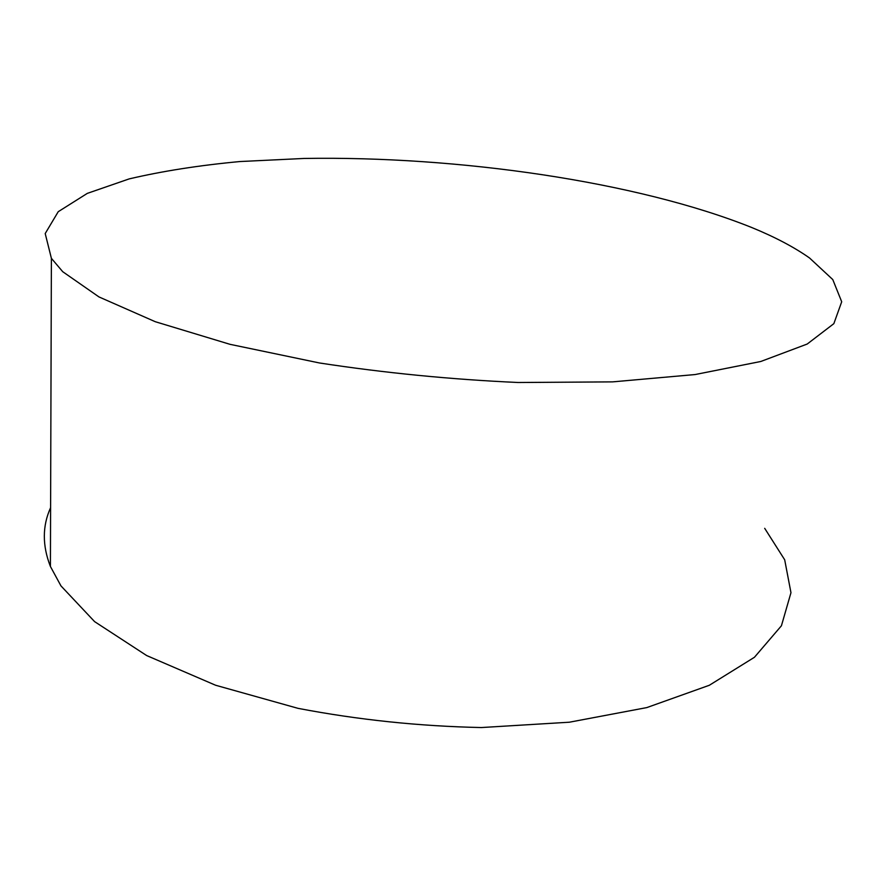 <?xml version="1.0" encoding="UTF-8"?>
<svg xmlns="http://www.w3.org/2000/svg" width="886" height="886" viewBox="0 0 886 886"><rect width="100%" height="100%" fill="white"/><g stroke="black" fill="none" stroke-linecap="round" stroke-linejoin="round"><path stroke-width="1.33" d="M62.729 271.703L51.388 258.324L45.208 233.55L58.232 211.699L87.304 193.381L129.19 178.894C162.337 171.12 199.261 165.339 239.973 161.54L304.053 158.45C458.184 155.903 636.868 181.497 751.705 227.503C774.862 236.994 794.144 247.15 809.527 257.97L832.774 279.566L841.7 301.772L833.848 323.656L807.212 344.034L760.775 361.488L695.056 374.556L612.569 381.877L518.011 382.497C450.896 379.452 384.712 372.951 319.458 362.972L230.006 344.322L155.271 321.707L98.977 296.932L62.729 271.703M764.696 528.333L784.686 559.786L790.965 592.701L781.43 625.76L754.44 657.279L709.321 685.277L646.791 707.593L569.366 722.212L481.386 727.55C419.266 726.254 358.143 719.842 298.017 708.346L215.597 685.243L146.655 655.551L94.603 621.629L60.968 585.901L50.413 566.475C42.24 545.554 42.306 525.952 50.602 507.667M51.388 258.324L50.413 566.475"/></g></svg>
